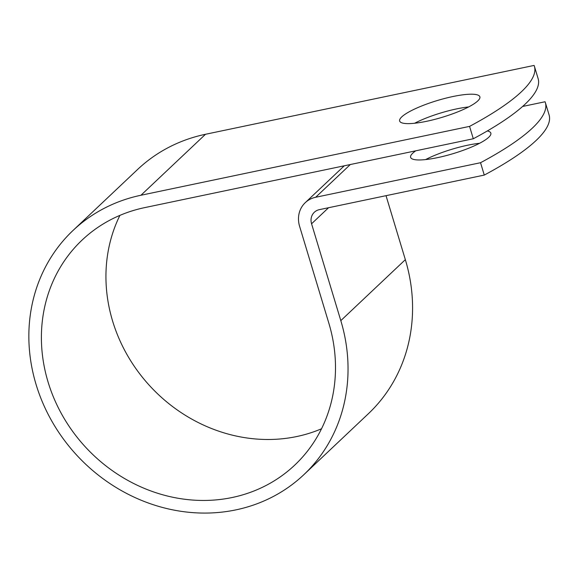 <?xml version="1.0" encoding="UTF-8"?>
<svg xmlns="http://www.w3.org/2000/svg" width="578" height="578" viewBox="0 0 578 578"><rect width="100%" height="100%" fill="white"/><g stroke="black" fill="none" stroke-linecap="round" stroke-linejoin="round"><path stroke-width="0.87" d="M401.768 116.872A41.898 8.735 -16.8 0 0 399.651 121.026A41.898 8.735 -16.8 0 0 434.367 119.487A41.898 8.735 -16.8 0 0 477.76 100.948A41.898 8.735 -16.8 0 0 479.87 96.801A41.898 8.735 -16.8 0 0 445.154 98.339A41.898 8.735 -16.8 0 0 401.768 116.872M487.319 130.953A41.898 8.735 163.2 0 1 490.845 133.135A41.898 8.735 163.2 0 1 488.728 137.282A41.898 8.735 163.2 0 1 445.335 155.822A41.898 8.735 163.2 0 1 410.618 157.353A41.898 8.735 163.2 0 1 412.735 153.206A41.898 8.735 163.2 0 1 415.77 150.815M468.621 106.944A41.898 8.735 -16.8 0 0 414.636 123.244M545.365 102.602L549.1 114.971A258.012 53.776 163.2 0 1 484.277 175.083L319.403 209.641A12.55 11.329 -133.4 0 0 314.331 212.263A12.55 11.329 -133.4 0 0 311.571 223.773L340.81 320.631A168.017 151.682 46.6 0 1 303.833 474.697A168.017 151.682 46.6 0 1 78.189 456.728A168.017 151.682 46.6 0 1 73.074 230.427L137.607 169.462A168.017 151.682 46.6 0 1 205.486 134.284L534.101 65.422A258.012 53.776 163.2 0 1 534.397 66.268L538.132 78.637A258.012 53.776 163.2 0 1 473.303 138.756L144.688 207.618A154.803 139.753 46.6 0 0 82.141 240.029A154.803 139.753 46.6 0 0 86.859 448.535A154.803 139.753 46.6 0 0 294.758 465.095A154.803 139.753 46.6 0 0 328.831 323.145L299.592 226.28A25.757 23.257 -133.4 0 1 305.256 202.661A25.757 23.257 -133.4 0 1 315.667 197.271L480.542 162.714A258.012 53.776 -16.8 0 0 545.365 102.602A258.012 53.776 -16.8 0 0 545.076 101.757L522.606 106.46M425.603 159.579A41.898 8.735 163.2 0 1 479.588 143.279M73.074 230.427A168.017 151.682 46.6 0 1 140.953 195.248L469.567 126.387L473.303 138.756M534.397 66.268A258.012 53.776 163.2 0 1 469.567 126.387M480.542 162.714L484.277 175.083M321.52 428.782A154.803 139.753 46.6 0 1 151.393 387.571A154.803 139.753 46.6 0 1 119.913 215.377M386.025 195.675L405.344 259.666A168.017 151.682 46.6 0 1 368.367 413.732L303.833 474.697M350.326 164.528L315.667 197.271M205.486 134.284L140.953 195.248M328.564 207.719L311.571 223.773M405.344 259.666L340.81 320.631M344.293 165.792L305.256 202.661"/></g></svg>
